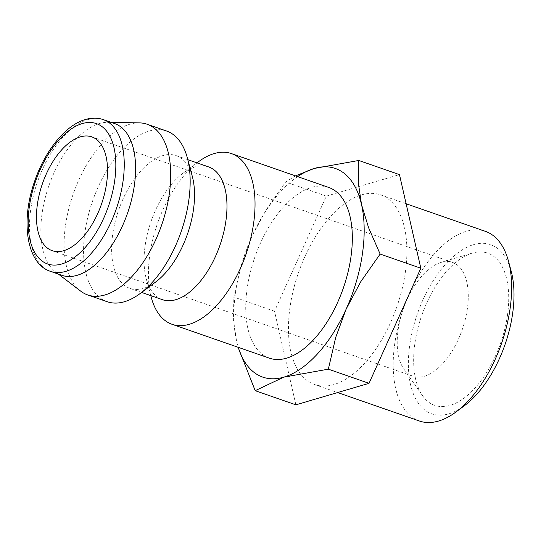 <?xml version="1.0" encoding="UTF-8"?>
<svg xmlns="http://www.w3.org/2000/svg" width="541" height="541" viewBox="0 0 541 541"><rect width="100%" height="100%" fill="white"/><g stroke="black" fill="none" stroke-linecap="round" stroke-linejoin="round"><path stroke-width="0.41" stroke-dasharray="2.71 2.03" d="M151.27 297.449A90.367 46.864 109.2 0 1 149.904 254.175A90.367 46.864 109.2 0 1 198.5 161.739M328.732 187.45A90.367 46.864 -70.8 0 0 247.203 288.042A90.367 46.864 -70.8 0 0 269.323 358.142M162.415 299.673A70.289 36.45 109.2 0 1 146.266 278.798A70.289 36.45 109.2 0 1 145.204 245.147A70.289 36.45 109.2 0 1 183.007 173.248A70.289 36.45 109.2 0 1 208.616 166.912M155.598 282.05A70.289 36.45 109.2 0 1 129.982 288.387A70.289 36.45 109.2 0 1 112.771 233.861A70.289 36.45 109.2 0 1 176.183 155.625A70.289 36.45 109.2 0 1 192.332 176.494M107.165 301.709A90.367 46.864 109.2 0 1 85.038 231.602A90.367 46.864 109.2 0 1 166.574 131.017M80.67 291.119A90.367 46.864 109.2 0 1 65.583 224.826A90.367 46.864 109.2 0 1 139.226 122.868M61.816 275.295A80.325 41.657 109.2 0 1 55.567 271.9A80.325 41.657 109.2 0 1 42.151 212.978A80.325 41.657 109.2 0 1 107.618 122.34A80.325 41.657 109.2 0 1 114.624 123.564M297.631 176.623A110.452 57.278 -70.8 0 0 251.781 236.755L241.259 265.158L233.847 297.083L233.374 319.244L236.559 341.107A110.452 57.278 -70.8 0 0 238.223 347.322M295.454 175.872L285.648 181.979L266.213 209.712L251.781 236.755A110.452 57.278 -70.8 0 0 235.68 291.423A110.452 57.278 -70.8 0 0 236.559 341.107L238.101 347.275M419.41 421.013A100.41 52.071 109.2 0 1 394.829 343.116A100.41 52.071 109.2 0 1 485.419 231.352M464.394 405.723A89.542 46.438 109.2 0 1 409.835 344.34A89.542 46.438 109.2 0 1 458.754 252.18A89.542 46.438 109.2 0 1 511.191 271.257M405.263 272.792A100.41 52.071 -70.8 0 0 380.681 194.902A100.41 52.071 -70.8 0 0 290.091 306.666A100.41 52.071 -70.8 0 0 314.673 384.556A100.41 52.071 -70.8 0 0 405.263 272.792M467.296 309.175A60.247 31.243 109.2 0 1 412.939 376.232A60.247 31.243 109.2 0 1 403.863 369.036A60.247 31.243 109.2 0 1 398.19 329.496A60.247 31.243 109.2 0 1 440.956 262.446A60.247 31.243 109.2 0 1 452.547 262.439A60.247 31.243 109.2 0 1 467.296 309.175M507.411 315.646A80.589 41.792 -70.8 0 0 472.178 253.134A80.589 41.792 -70.8 0 0 414.974 342.825A80.589 41.792 -70.8 0 0 422.555 395.714A80.589 41.792 -70.8 0 0 470.312 392.82A80.589 41.792 -70.8 0 0 507.411 315.646M295.88 404.83L274.53 311.237L326.324 196.133L399.474 174.628M326.324 196.133L285.648 181.979M274.53 311.237L233.847 297.083M50.462 271.345A80.325 41.657 109.2 0 1 30.796 209.029A80.325 41.657 109.2 0 1 87.94 119.588A80.325 41.657 109.2 0 1 103.27 119.615M146.266 278.798L150.783 295.623M129.982 288.387L141.614 292.431M55.567 271.9L58.475 274.131M380.681 194.902L406.115 203.754M52.2 250.686L412.939 376.232M440.956 262.446L472.178 253.134M403.863 369.036L422.555 395.714M91.808 136.887L452.547 262.439M314.673 384.556L337.638 392.55M107.618 122.34L111.284 122.401M176.183 155.625L187.815 159.669M183.007 173.248L196.985 162.861"/><path stroke-width="0.81" d="M196.985 162.861L198.5 161.739A90.367 46.864 109.2 0 1 231.433 153.59A90.367 46.864 109.2 0 1 253.56 223.697A90.367 46.864 109.2 0 1 172.031 324.282A90.367 46.864 109.2 0 1 151.27 297.449L150.783 295.623M172.031 324.282L269.323 358.142A90.367 46.864 -70.8 0 0 350.859 257.557A90.367 46.864 -70.8 0 0 328.732 187.45L231.433 153.59M187.815 159.669L208.616 166.912A70.289 36.45 109.2 0 1 225.827 221.438A70.289 36.45 109.2 0 1 162.415 299.673L141.614 292.431M111.284 122.401L139.226 122.868A90.367 46.864 109.2 0 1 147.111 124.241L166.574 131.017A90.367 46.864 109.2 0 1 187.328 157.85L192.332 176.494A70.289 36.45 109.2 0 1 193.394 210.151A70.289 36.45 109.2 0 1 155.598 282.05L140.099 293.56A90.367 46.864 109.2 0 1 107.165 301.709L87.703 294.933A90.367 46.864 109.2 0 1 80.67 291.119L58.475 274.131M187.328 157.85A90.367 46.864 109.2 0 1 188.694 201.117A90.367 46.864 109.2 0 1 140.099 293.56M147.111 124.241A90.367 46.864 109.2 0 1 169.238 194.347A90.367 46.864 109.2 0 1 87.703 294.933M134.29 185.881A80.325 41.657 109.2 0 1 61.816 275.295L50.462 271.345A80.325 41.657 109.2 0 0 65.799 271.366A80.325 41.657 109.2 0 0 122.935 181.932A80.325 41.657 109.2 0 0 103.27 119.615L114.624 123.564A80.325 41.657 109.2 0 1 134.29 185.881M238.223 347.322A110.452 57.278 -70.8 0 0 283.809 377.145A110.452 57.278 -70.8 0 0 346.274 308.837A110.452 57.278 -70.8 0 0 362.375 254.169A110.452 57.278 -70.8 0 0 361.503 204.491A110.452 57.278 -70.8 0 0 314.253 168.447A110.452 57.278 -70.8 0 0 297.631 176.623M238.101 347.275L255.196 390.676L283.809 377.145L328.346 369.165L335.758 337.246L346.274 308.837L360.705 281.793L380.14 254.06L368.597 227.714L361.503 204.491L358.311 182.628L358.791 160.467L314.253 168.447L295.454 175.872M406.115 203.754L485.419 231.352A100.41 52.071 109.2 0 1 508.479 261.168A100.41 52.071 109.2 0 1 510.001 309.249A100.41 52.071 109.2 0 1 456.002 411.958A100.41 52.071 109.2 0 1 419.41 421.013L337.638 392.55M508.479 261.168L511.191 271.257A89.542 46.438 109.2 0 1 512.543 314.132A89.542 46.438 109.2 0 1 464.394 405.723L456.002 411.958M106.557 183.622A60.247 31.243 109.2 0 1 52.2 250.686A60.247 31.243 109.2 0 1 37.451 203.943A60.247 31.243 109.2 0 1 91.808 136.887A60.247 31.243 109.2 0 1 106.557 183.622M358.791 160.467L399.474 174.628L420.824 268.221L369.03 383.326L295.88 404.83L255.196 390.676M369.03 383.326L328.346 369.165M420.824 268.221L380.14 254.06M82.246 123.585A74.3 38.533 109.2 0 1 114.618 181.255A74.3 38.533 109.2 0 1 61.762 263.981A74.3 38.533 109.2 0 1 29.39 206.317A74.3 38.533 109.2 0 1 82.246 123.585M50.462 271.345C26.435 263.907 20.2 220.586 35.05 180.085C45.559 149.952 65.914 124.917 85.41 119.5C91.713 117.661 97.671 117.695 103.27 119.615"/></g></svg>
